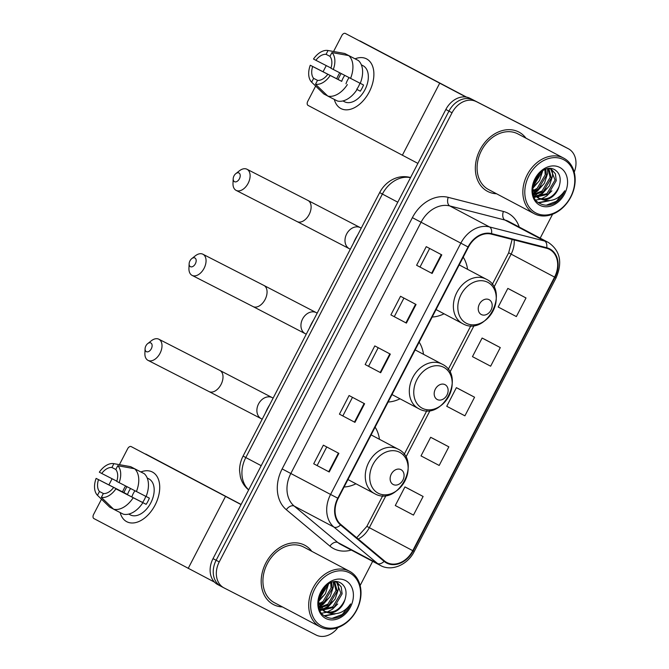 <?xml version="1.0" encoding="UTF-8"?>
<svg xmlns="http://www.w3.org/2000/svg" width="669" height="669" viewBox="0 0 669 669"><rect width="100%" height="100%" fill="white"/><g stroke="black" fill="none" stroke-linecap="round" stroke-linejoin="round"><path stroke-width="1" d="M388.129 402.027A37.038 28.826 117.9 0 0 399.995 398.791M423.51 354.311A37.038 28.826 117.9 0 0 419.17 342.143M344.075 487.015A37.038 28.826 117.9 0 0 355.941 483.779M379.457 439.299A37.038 28.826 117.9 0 0 375.117 427.131M432.182 317.039A37.038 28.826 117.9 0 0 444.049 313.803M467.564 269.323A37.038 28.826 117.9 0 0 463.224 257.155M562.294 145.533A20.965 16.315 117.9 0 0 562.144 145.457A20.965 16.315 117.9 0 0 561.993 145.374L470.014 98.31A20.965 16.315 117.9 0 0 445.838 109.49L213.026 558.632A20.965 16.315 117.9 0 0 217.76 584.589A20.965 16.315 117.9 0 0 217.91 584.673M574.228 172.176A20.965 16.315 117.9 0 0 568.357 148.735A20.965 16.315 117.9 0 0 568.198 148.66L473.117 99.957A20.965 16.315 117.9 0 0 448.941 111.129L216.137 560.271A20.965 16.315 117.9 0 0 220.862 586.228A20.965 16.315 117.9 0 0 221.013 586.312A20.965 16.315 117.9 0 1 220.862 586.228A20.965 16.315 117.9 0 1 216.137 560.271L448.941 111.129A20.965 16.315 117.9 0 1 473.117 99.957L565.096 147.013L470.014 98.31M562.144 145.457L565.255 147.096A20.965 16.315 117.9 0 0 565.096 147.013A20.965 16.315 117.9 0 1 565.255 147.096A20.965 16.315 117.9 0 1 565.405 147.18M518.676 131.952A33.542 26.099 117.9 0 0 480.083 149.68A33.542 26.099 117.9 0 0 487.559 191.376A33.542 26.099 117.9 0 0 487.801 191.501A33.542 26.099 117.9 0 0 496.574 193.767A33.542 26.099 117.9 0 1 487.801 191.501A33.542 26.099 117.9 0 1 487.559 191.376A33.542 26.099 117.9 0 1 480.083 149.68A33.542 26.099 117.9 0 1 518.676 131.952A33.542 26.099 117.9 0 1 518.918 132.077A33.542 26.099 117.9 0 0 518.676 131.952M304.512 545.101A33.542 26.099 117.9 0 0 265.919 562.838A33.542 26.099 117.9 0 0 273.404 604.533A33.542 26.099 117.9 0 0 273.646 604.659A33.542 26.099 117.9 0 0 282.41 606.925A33.542 26.099 117.9 0 1 273.646 604.659A33.542 26.099 117.9 0 1 273.404 604.533A33.542 26.099 117.9 0 1 265.919 562.838A33.542 26.099 117.9 0 1 304.512 545.101A33.542 26.099 117.9 0 1 304.755 545.235A33.542 26.099 117.9 0 0 304.512 545.101M549.366 249.32A22.361 17.402 -62.1 0 1 549.533 249.403A22.361 17.402 -62.1 0 1 554.568 277.1L412.765 550.671A22.361 17.402 -62.1 0 1 386.816 562.512A22.361 17.402 -62.1 0 1 384.449 560.923L340.847 524.496A22.361 17.402 -62.1 0 1 338.18 498.397L468.417 247.137A22.361 17.402 -62.1 0 1 491.355 234.133L546.523 248.249A22.361 17.402 -62.1 0 1 549.366 249.32M549.625 248.826A22.922 17.837 117.9 0 0 546.707 247.722L491.539 233.615A22.922 17.837 117.9 0 0 468.032 246.936L337.795 498.196A22.922 17.837 117.9 0 0 340.529 524.956L384.123 561.375A22.922 17.837 117.9 0 0 413.149 550.871L554.961 277.292A22.922 17.837 117.9 0 0 549.625 248.826M423.117 496.473L404.937 486.915L395.287 505.53L413.467 515.088L423.117 496.473L407.597 488.27M448.84 446.842L430.66 437.292L421.01 455.898L439.19 465.457L448.84 446.842L433.32 438.647M526.01 297.964L507.838 288.406L498.188 307.012L516.368 316.571L526.01 297.964L510.497 289.761M500.287 347.587L482.106 338.037L472.465 356.644L490.645 366.202L500.287 347.587L484.774 339.384M474.564 397.219L456.383 387.66L446.741 406.275L464.913 415.825L474.564 397.219L459.043 389.015M525.968 138.174A33.542 26.099 117.9 0 0 518.918 132.077A33.542 26.099 117.9 0 1 525.968 138.174M311.804 551.331A33.542 26.099 117.9 0 0 304.755 545.235A33.542 26.099 117.9 0 1 311.804 551.331M476.219 101.596A20.965 16.315 117.9 0 0 452.043 112.777L219.24 561.91A20.965 16.315 117.9 0 0 223.964 587.875A20.965 16.315 117.9 0 0 224.115 587.951L316.103 635.015A20.965 16.315 117.9 0 0 337.92 627.581M360.123 585.542L372.658 561.35M540.192 238.147L552.586 214.231M329.223 471.988L313.711 463.784L323.361 445.169L338.874 453.373L329.223 471.988L328.747 471.729L338.397 453.122M406.401 323.102L390.888 314.898L400.53 296.283L416.051 304.487L406.401 323.102L405.924 322.843L415.566 304.236M432.124 273.47L416.611 265.267L426.253 246.66L441.774 254.864L432.124 273.47L431.647 273.22L441.289 254.605M354.955 422.356L339.434 414.153L349.084 395.538L364.597 403.742L354.955 422.356L354.47 422.097L364.12 403.491M380.678 372.725L365.157 364.521L374.807 345.915L390.32 354.118L380.678 372.725L380.201 372.474L389.843 353.859M365.157 364.521L380.201 372.474M339.434 414.153L354.47 422.097M416.611 265.267L431.647 273.22M390.888 314.898L405.924 322.843M313.711 463.784L328.747 471.729M456.383 387.66L459.202 389.099M482.106 338.037L484.925 339.467M507.838 288.406L510.648 289.836M430.66 437.292L433.479 438.722M404.937 486.915L407.756 488.353M368.577 366.269L378.202 347.704M394.3 316.646L403.925 298.081M420.023 267.015L429.649 248.45M342.854 415.901L352.479 397.336M317.131 465.532L326.748 446.967M338.221 75.513A27.947 17.553 117.1 0 1 339.735 72.812A27.947 17.553 117.1 0 0 338.221 75.513A27.947 17.553 117.1 0 0 336.708 78.733A27.947 17.553 117.1 0 1 338.221 75.513M355.038 58.813A27.947 17.553 117.1 0 1 372.24 65.336A27.947 17.553 117.1 0 1 369.255 91.921A27.947 17.553 117.1 0 1 349.527 109.507A27.947 17.553 117.1 0 1 334.316 99.413A27.947 17.553 117.1 0 0 341.006 108.595A27.947 17.553 117.1 0 0 369.255 91.921A27.947 17.553 117.1 0 0 366.461 58.83A27.947 17.553 117.1 0 0 355.038 58.813M466.025 97.038L345.388 33.458A3.496 2.191 -62.9 0 0 345.371 33.45A3.496 2.191 -62.9 0 0 341.842 35.532L333.563 51.496M417.899 163.395L308.083 105.418A3.496 2.191 -62.9 0 1 307.757 101.295L315.651 86.058M323.077 71.734L326.255 65.604M359.914 40.893L359.897 40.884A3.496 2.191 117.1 0 1 359.897 40.884A3.496 2.191 117.1 0 1 359.914 40.893L466.552 97.13M330.971 68.012L315.877 60.294A13.974 8.772 117.1 0 1 326.071 54.331L329.976 56.33M348.733 55.586L331.924 52.567L329.951 56.38A13.974 8.772 117.1 0 1 330.904 68.238L360.248 83.341A23.055 14.475 117.1 0 0 358.417 60.545L348.733 55.586A23.055 14.475 117.1 0 1 350.564 78.382M360.257 83.316L363.518 84.988A20.262 12.728 117.1 0 1 362.08 88.174A20.262 12.728 117.1 0 1 360.307 91.185L356.736 89.303A13.974 8.772 -62.9 0 0 358.584 86.326A13.974 8.772 -62.9 0 0 359.922 83.173M345.998 83.809A13.974 8.772 117.1 0 1 347.428 80.355A13.974 8.772 117.1 0 1 349.101 77.629M344.752 75.396A13.974 8.772 -62.9 0 0 343.072 78.122A13.974 8.772 -62.9 0 0 341.708 81.359L312.666 66.499A13.974 8.772 117.1 0 0 313.619 78.357L311.637 82.17L323.88 94.003L327.609 95.918M311.637 82.17A18.172 11.406 117.1 0 1 310.274 65.236L338.138 79.469A20.262 12.728 117.1 0 1 339.584 76.283A20.262 12.728 117.1 0 1 341.173 73.548M361.369 64.86L362.966 65.671A20.262 12.728 117.1 0 1 364.981 89.663A20.262 12.728 117.1 0 1 344.502 101.755L342.913 100.935M343.164 100.868A20.262 12.728 117.1 0 0 343.582 100.977L343.306 100.835M357.037 89.546A23.055 14.475 117.1 0 1 337.435 101.011L327.76 96.06L315.517 84.219L317.491 80.405A13.974 8.772 117.1 0 0 327.685 74.443M347.353 84.587A23.055 14.475 117.1 0 1 327.76 96.06M323.88 94.003A23.055 14.475 117.1 0 1 323.562 93.719L314.756 85.189M331.924 52.567A18.172 11.406 117.1 0 1 333.287 69.501M330.068 75.697A18.172 11.406 117.1 0 1 315.517 84.219M310.274 65.236L312.666 66.499M361.469 65.102A20.262 12.728 117.1 0 1 361.954 65.529L361.553 65.328M354.511 58.546L344.853 53.537L328.044 50.51L326.071 54.331M315.877 60.294L313.493 59.031A18.172 11.406 117.1 0 1 327.994 50.501L344.192 53.395A23.055 14.475 117.1 0 1 344.853 53.537M317.65 80.414L313.619 78.357M338.138 79.469L341.708 81.359M356.736 89.303L360.307 91.185M535.961 213.018A30.046 23.382 117.9 0 0 570.607 196.987A30.046 23.382 117.9 0 0 563.616 159.665A30.046 23.382 117.9 0 0 528.97 175.688A30.046 23.382 117.9 0 0 535.961 213.018M534.539 213.846A31.443 24.469 117.9 0 0 570.724 197.221A31.443 24.469 117.9 0 0 563.708 158.135A31.443 24.469 117.9 0 0 563.482 158.009A31.443 24.469 117.9 0 0 527.297 174.634A31.443 24.469 117.9 0 0 534.314 213.729A31.443 24.469 117.9 0 0 534.539 213.846M518.157 134.051A31.443 24.469 117.9 0 0 517.931 133.925A31.443 24.469 117.9 0 0 517.706 133.808A31.443 24.469 117.9 0 0 481.529 150.433A31.443 24.469 117.9 0 0 488.537 189.528L534.314 213.729M536.086 196.728L533.661 195.657L535.543 196.268M542.567 199.688A15.788 12.293 117.9 0 0 559.067 186.634C561.416 179.049 560.104 173.497 555.119 169.976C539.816 160.259 522.757 195.49 539.791 203.409C544.474 205.943 549.558 205.793 555.044 202.941C559.468 200.056 562.729 195.992 564.812 190.757C558.707 199.22 551.298 202.197 542.567 199.688L539.072 198.534L532.7 188.809M549.508 168.596L551.373 169.316L555.379 173.781L556.282 180.68L548.195 194.269L536.772 196.92M559.067 186.634C554.116 197.087 547.083 200.859 537.96 197.949L532.959 192.873M541.589 171.59L541.505 172.87L532.859 186.835M540.218 172.711L533.16 185.054M545.82 169.324L546.431 175.47L538.344 189.059L533.335 191.501M544.892 169.683L545.202 174.818L537.115 188.407L533.051 190.556M548.873 168.638L551.356 178.079L543.27 191.66L534.832 194.629M534.054 194.612L533.327 194.562M548.212 168.722L550.127 177.427L542.041 191.008L534.414 193.935M533.603 193.977L533.176 193.977M550.738 169.014L555.053 180.028L546.966 193.617L536.254 196.41L541.664 193.475L546.949 188.215M559.627 167.359A21.383 16.641 117.9 0 0 534.974 178.757A21.383 16.641 117.9 0 0 539.95 205.324A21.383 16.641 117.9 0 0 564.603 193.918A21.383 16.641 117.9 0 0 559.627 167.359M564.812 190.757L556.441 201.294L546.305 205.199M547.953 200.825L538.486 202.54M551.875 190.816L546.59 196.084L541.121 199.002M540.569 199.186L535.961 200.023M535.643 196.586L534.18 196.987M542.024 185.606L536.73 190.874L533.795 192.705M537.098 183.005L532.783 187.512M549.316 200.775L538.896 202.841M552.335 170.344L552.577 175.955L549.341 185.857L542.275 193.801L537.307 196.544M536.295 196.895L534.372 197.405M547.585 168.831L547.652 173.346L544.407 183.256L537.349 191.2L534.029 193.216M542.718 170.829L539.557 180.513L532.716 188.374M233.991 175.905A4.892 3.069 -62.9 0 0 233.188 178.782A4.892 3.069 -62.9 0 0 235.429 181.909A4.892 3.069 -62.9 0 0 239.418 178.774A4.892 3.069 -62.9 0 0 239.686 173.647A4.892 3.069 -62.9 0 0 235.814 173.639A4.892 3.069 -62.9 0 0 233.991 175.905M235.814 173.639L239.385 170.829A11.875 7.459 117.1 0 1 246.961 169.24A11.875 7.459 117.1 0 1 248.14 183.306A11.875 7.459 117.1 0 1 236.14 190.389A11.875 7.459 117.1 0 1 232.996 183.323L233.188 178.782M481.354 314.555A8.388 6.523 117.9 0 0 491.021 310.082A8.388 6.523 117.9 0 0 489.064 299.662A8.388 6.523 117.9 0 0 479.397 304.136A8.388 6.523 117.9 0 0 481.354 314.555M357.706 234.944A38.434 29.913 117.9 0 0 353.475 243.106M189.937 260.893A4.892 3.069 -62.9 0 0 189.135 263.77A4.892 3.069 -62.9 0 0 191.376 266.898A4.892 3.069 -62.9 0 0 195.365 263.762A4.892 3.069 -62.9 0 0 195.632 258.635A4.892 3.069 -62.9 0 0 191.76 258.627A4.892 3.069 -62.9 0 0 189.937 260.893M191.76 258.627L195.331 255.817A11.875 7.459 117.1 0 1 202.908 254.228A11.875 7.459 117.1 0 1 204.087 268.294A11.875 7.459 117.1 0 1 192.087 275.377A11.875 7.459 117.1 0 1 188.942 268.311L189.135 263.77M437.3 399.544A8.388 6.523 117.9 0 0 446.967 395.07A8.388 6.523 117.9 0 0 445.01 384.65A8.388 6.523 117.9 0 0 435.343 389.124A8.388 6.523 117.9 0 0 437.3 399.544M313.652 319.933A38.434 29.913 117.9 0 0 309.421 328.094M145.884 345.881A4.892 3.069 -62.9 0 0 145.081 348.758A4.892 3.069 -62.9 0 0 147.314 351.886A4.892 3.069 -62.9 0 0 151.311 348.75A4.892 3.069 -62.9 0 0 151.579 343.623A4.892 3.069 -62.9 0 0 147.707 343.615A4.892 3.069 -62.9 0 0 145.884 345.881M147.707 343.615L151.278 340.805A11.875 7.459 117.1 0 1 158.854 339.216A11.875 7.459 117.1 0 1 160.033 353.282A11.875 7.459 117.1 0 1 148.033 360.365A11.875 7.459 117.1 0 1 144.889 353.299L145.081 348.758M393.247 484.532A8.388 6.523 117.9 0 0 402.914 480.058A8.388 6.523 117.9 0 0 400.957 469.638A8.388 6.523 117.9 0 0 391.29 474.112A8.388 6.523 117.9 0 0 393.247 484.532M269.599 404.921A38.434 29.913 117.9 0 0 265.367 413.082M124.058 488.663A27.947 17.553 117.1 0 1 125.58 485.97A27.947 17.553 117.1 0 0 124.058 488.663A27.947 17.553 117.1 0 0 122.544 491.891A27.947 17.553 117.1 0 1 124.058 488.663M140.875 471.963A27.947 17.553 117.1 0 1 158.085 478.494A27.947 17.553 117.1 0 1 155.091 505.07A27.947 17.553 117.1 0 1 135.372 522.656A27.947 17.553 117.1 0 1 120.161 512.571A27.947 17.553 117.1 0 0 126.842 521.753A27.947 17.553 117.1 0 0 155.091 505.07A27.947 17.553 117.1 0 0 152.306 471.988A27.947 17.553 117.1 0 0 140.875 471.963M241.041 504.585L131.224 446.616A3.496 2.191 -62.9 0 0 131.208 446.608A3.496 2.191 -62.9 0 0 127.679 448.69L119.408 464.654M214.473 582.105L93.928 518.575A3.496 2.191 -62.9 0 1 93.593 514.444L101.496 499.208M108.913 484.891L112.099 478.753M145.75 454.042L145.733 454.034A3.496 2.191 117.1 0 1 145.733 454.034A3.496 2.191 117.1 0 1 145.75 454.042L241.108 504.459M116.816 481.17L101.721 473.451A13.974 8.772 117.1 0 1 111.907 467.48L115.812 469.479M134.578 468.743L117.769 465.716L115.787 469.529A13.974 8.772 117.1 0 1 116.74 481.387L146.093 496.498A23.055 14.475 117.1 0 0 144.261 473.694L134.578 468.743A23.055 14.475 117.1 0 1 136.409 491.539M146.101 496.473L149.363 498.137A20.262 12.728 117.1 0 1 147.916 501.332A20.262 12.728 117.1 0 1 146.143 504.342L115.913 488.855L142.572 502.452A13.974 8.772 -62.9 0 0 144.429 499.484A13.974 8.772 -62.9 0 0 145.767 496.331M131.835 496.967A13.974 8.772 117.1 0 1 133.273 493.513A13.974 8.772 117.1 0 1 134.946 490.787M130.589 488.546A13.974 8.772 -62.9 0 0 128.916 491.28A13.974 8.772 -62.9 0 0 127.553 494.516L98.502 479.648A13.974 8.772 117.1 0 0 99.455 491.506L97.482 495.319L109.716 507.161L113.454 509.076M97.482 495.319A18.172 11.406 117.1 0 1 96.119 478.394L123.982 492.627A20.262 12.728 117.1 0 1 125.421 489.432A20.262 12.728 117.1 0 1 127.01 486.706M147.213 478.017L148.802 478.828A20.262 12.728 117.1 0 1 150.826 502.82A20.262 12.728 117.1 0 1 130.346 514.913L128.749 514.093M129.008 514.026A20.262 12.728 117.1 0 0 129.426 514.126L129.15 513.993M142.873 502.695A23.055 14.475 117.1 0 1 123.28 514.168L113.596 509.209L101.354 497.376L103.335 493.563A13.974 8.772 117.1 0 0 113.529 487.592M133.19 497.744A23.055 14.475 117.1 0 1 113.596 509.209M109.716 507.161A23.055 14.475 117.1 0 1 109.407 506.868L100.601 498.346M117.769 465.716A18.172 11.406 117.1 0 1 119.124 482.65M115.913 488.855A18.172 11.406 117.1 0 1 101.354 497.376M96.119 478.394L98.502 479.648M147.305 478.26A20.262 12.728 117.1 0 1 147.799 478.686L147.389 478.477M140.348 471.695L130.698 466.694L113.889 463.667L111.907 467.48M101.721 473.451L99.33 472.189A18.172 11.406 117.1 0 1 113.839 463.659L130.037 466.552A23.055 14.475 117.1 0 1 130.698 466.694M103.486 493.571L99.455 491.506M123.982 492.627L127.553 494.516M142.572 502.452L146.143 504.342M321.797 626.167A30.046 23.382 117.9 0 0 356.443 610.145A30.046 23.382 117.9 0 0 349.452 572.815A30.046 23.382 117.9 0 0 314.806 588.845A30.046 23.382 117.9 0 0 321.797 626.167M320.384 627.004A31.443 24.469 117.9 0 0 356.56 610.379A31.443 24.469 117.9 0 0 349.553 571.284A31.443 24.469 117.9 0 0 349.318 571.167A31.443 24.469 117.9 0 0 313.142 587.792A31.443 24.469 117.9 0 0 320.15 626.878A31.443 24.469 117.9 0 0 320.384 627.004M304.002 547.209A31.443 24.469 117.9 0 0 303.776 547.083A31.443 24.469 117.9 0 0 303.55 546.966A31.443 24.469 117.9 0 0 267.366 563.591A31.443 24.469 117.9 0 0 274.382 602.677L320.15 626.878M321.923 609.885L319.983 609.091M328.404 612.846A15.788 12.293 117.9 0 0 344.911 599.784C347.253 592.199 345.94 586.646 340.964 583.134C325.661 573.417 308.601 608.648 325.627 616.559C330.319 619.101 335.403 618.942 340.881 616.09C345.313 613.205 348.566 609.15 350.648 603.915C344.552 612.378 337.134 615.355 328.404 612.846L324.908 611.692L318.536 601.966M335.345 581.754L337.209 582.465L341.223 586.939L342.127 593.838L334.04 607.419L322.617 610.069M344.911 599.784C339.961 610.237 332.919 614.008 323.804 611.106L318.795 606.03M327.434 584.748L327.35 586.019L318.703 599.993M326.054 585.86L319.004 598.203M331.657 582.482L332.276 588.628L324.181 602.217L319.172 604.659M330.729 582.841L331.038 587.976L322.951 601.565L318.887 603.706M334.709 581.796L337.201 591.229L329.115 604.818L320.677 607.778M319.891 607.77L319.163 607.72M334.057 581.879L335.972 590.585L327.877 604.166L320.25 607.092M319.447 607.126L319.021 607.134M336.582 582.172L340.897 593.186L332.802 606.775L322.098 609.568M321.388 609.417L319.498 608.79M345.463 580.508A21.383 16.641 117.9 0 0 320.811 591.914A21.383 16.641 117.9 0 0 325.786 618.474A21.383 16.641 117.9 0 0 350.439 607.076A21.383 16.641 117.9 0 0 345.463 580.508M350.648 603.915L342.277 614.451L332.15 618.357M333.798 613.975L324.323 615.689M337.72 603.973L332.426 609.242L326.965 612.16M326.413 612.344L321.806 613.172M332.794 601.372L327.501 606.632L322.073 609.543M321.48 609.743L320.025 610.145M327.869 598.763L322.575 604.032L319.631 605.855M322.935 596.163L318.628 600.67M335.161 613.933L324.741 615.99M338.18 583.493L338.414 589.113L335.177 599.014L328.119 606.959L323.152 609.693M322.14 610.053L320.217 610.563M333.43 581.988L333.488 586.504L330.252 596.405L323.194 604.358L319.874 606.373M328.554 583.987L325.402 593.671L318.561 601.531M445.838 109.49L452.043 112.777M561.993 145.374L568.198 148.66M213.026 558.632L219.24 561.91M410.498 177.67A27.947 21.751 117.9 0 0 382.392 194.06L397.787 202.197M248.659 489.884A13.974 8.655 129.9 0 1 248.199 489.541C244.218 486.137 241.601 481.831 240.33 476.629L239.586 470.892C239.494 465.716 240.664 460.774 243.081 456.074L379.666 192.58L382.392 194.06L245.807 457.546L261.203 465.691M243.081 456.074L245.807 457.546A27.947 21.751 117.9 0 0 248.709 489.8M379.666 192.58C382.208 187.713 385.72 183.808 390.219 180.864C396.416 176.925 402.972 175.755 409.871 177.344A13.974 8.63 104.3 0 1 410.549 177.569M554.568 277.1L511.124 254.128A22.361 17.402 117.9 0 0 514.16 239.97M351.3 550.06A34.939 27.186 -62.1 0 1 333.864 548.739A34.939 27.186 -62.1 0 1 329.909 546.121L286.307 509.694A34.939 27.186 -62.1 0 1 282.142 468.919L412.38 217.659A34.939 27.186 -62.1 0 1 448.222 197.347L503.381 211.454A34.939 27.186 -62.1 0 1 519.236 227.067M337.795 498.196L330.578 494.45L460.824 243.19A27.947 21.751 -62.1 0 1 489.491 226.933L544.658 241.049A27.947 21.751 -62.1 0 1 548.22 242.387A27.947 21.751 -62.1 0 1 548.421 242.496L508.699 221.489A27.947 21.751 117.9 0 0 508.499 221.389A27.947 21.751 117.9 0 0 504.936 220.042L449.769 205.935A27.947 21.751 117.9 0 0 421.102 222.183L290.856 473.443A27.947 21.751 117.9 0 0 294.193 506.073L337.795 542.492A27.947 21.751 117.9 0 0 340.764 544.482A27.947 21.751 117.9 0 0 340.964 544.591M546.707 247.722A6.991 4.315 104.3 0 0 544.658 241.049L504.936 220.042A6.991 4.315 -75.7 0 1 503.381 211.454M412.38 217.659L468.032 246.936M340.529 524.956A6.991 4.332 129.9 0 1 333.915 527.072A27.947 21.751 -62.1 0 1 330.578 494.45L282.142 468.919M448.222 197.347A6.991 4.315 -75.7 0 0 449.769 205.935L489.491 226.933A6.991 4.315 104.3 0 1 491.539 233.615M384.123 561.375A6.991 4.332 129.9 0 1 377.517 563.499L333.915 527.072L294.193 506.073A6.991 4.332 -50.1 0 0 286.307 509.694M413.149 550.871L414.27 551.423C407.705 564.828 391.608 571.778 380.485 565.489A27.947 21.751 -62.1 0 1 377.517 563.499L337.795 542.492A6.991 4.332 -50.1 0 0 329.909 546.121M414.27 551.423L556.081 277.852L554.961 277.292M358.266 539.047A22.361 17.402 117.9 0 0 369.313 527.699L386.038 495.445M412.765 550.671L366.863 526.369L382.785 495.662M405.857 457.211L430.092 410.457M449.911 372.223L474.145 325.469M493.965 287.235L511.124 254.128L508.674 252.798L512.111 239.443M402.345 155.258L439.65 83.299M349.402 248.743A11.875 9.241 -62.1 0 1 349.318 248.692A11.875 9.241 -62.1 0 1 346.642 233.983A11.875 9.241 -62.1 0 1 360.34 227.644A11.875 9.241 -62.1 0 1 360.424 227.694A11.875 9.241 -62.1 0 1 360.507 227.736M350.305 249.219L297.136 221.598A11.875 7.459 -62.9 0 0 309.145 214.515A11.875 7.459 -62.9 0 0 307.957 200.449L246.961 169.24M466.402 323.303A23.106 17.988 117.9 0 0 493.045 310.976A23.106 17.988 117.9 0 0 487.668 282.268A23.106 17.988 117.9 0 0 461.025 294.594A23.106 17.988 117.9 0 0 466.402 323.303M459.21 264.907L486.054 279.098A25.154 19.577 117.9 0 0 485.87 279.006A25.154 19.577 117.9 0 0 456.927 292.303A25.154 19.577 117.9 0 0 462.538 323.57A25.154 19.577 117.9 0 0 462.714 323.671M305.348 333.731A11.875 9.241 -62.1 0 1 305.265 333.68A11.875 9.241 -62.1 0 1 302.589 318.971A11.875 9.241 -62.1 0 1 316.286 312.632A11.875 9.241 -62.1 0 1 316.37 312.682A11.875 9.241 -62.1 0 1 316.454 312.724M306.251 334.207L253.083 306.586A11.875 7.459 -62.9 0 0 265.091 299.503A11.875 7.459 -62.9 0 0 263.904 285.437L202.908 254.228M422.348 408.291A23.106 17.988 117.9 0 0 448.991 395.964A23.106 17.988 117.9 0 0 443.614 367.256A23.106 17.988 117.9 0 0 416.971 379.582A23.106 17.988 117.9 0 0 422.348 408.291M415.156 349.895L442 364.087A25.154 19.577 117.9 0 0 441.816 363.995A25.154 19.577 117.9 0 0 412.873 377.291A25.154 19.577 117.9 0 0 418.485 408.558A25.154 19.577 117.9 0 0 418.66 408.659M261.295 418.719A11.875 9.241 -62.1 0 1 261.211 418.669A11.875 9.241 -62.1 0 1 258.535 403.959A11.875 9.241 -62.1 0 1 272.233 397.629A11.875 9.241 -62.1 0 1 272.316 397.67A11.875 9.241 -62.1 0 1 272.4 397.712M262.198 419.195L209.029 391.574A11.875 7.459 -62.9 0 0 221.038 384.491A11.875 7.459 -62.9 0 0 219.85 370.425L158.854 339.216M378.294 493.279A23.106 17.988 117.9 0 0 404.937 480.952A23.106 17.988 117.9 0 0 399.56 452.244A23.106 17.988 117.9 0 0 372.917 464.57A23.106 17.988 117.9 0 0 378.294 493.279M371.103 434.883L397.946 449.075A25.154 19.577 117.9 0 0 397.762 448.983A25.154 19.577 117.9 0 0 368.82 462.279A25.154 19.577 117.9 0 0 374.431 493.546A25.154 19.577 117.9 0 0 374.607 493.647M188.19 568.416L225.486 496.457M217.76 584.589L223.964 587.875M248.651 489.917L248.199 489.541M409.871 177.344L410.574 177.528M556.081 277.852C562.713 262.399 560.162 250.607 548.421 242.496M568.357 148.735L565.255 147.096M380.485 565.489L340.764 544.482M404.151 454.443L426.839 410.674M448.205 369.455L470.892 325.686M492.259 284.467L508.674 252.798M356.702 537.742L366.863 526.369M517.931 133.925L563.708 158.135M533.67 195.683L534.146 195.933M537.843 197.882L539.072 198.534M361.243 228.121L307.957 200.449M297.136 221.598L236.14 190.389M486.054 279.098C510.748 290.563 486.296 337.318 462.747 323.687L436.054 309.571M317.19 313.109L263.904 285.437M253.083 306.586L192.087 275.377M442 364.087C466.694 375.552 442.242 422.306 418.694 408.675L392.001 394.559M273.136 398.097L219.85 370.425M209.029 391.574L148.033 360.365M397.946 449.075C422.641 460.54 398.189 507.294 374.64 493.663L347.947 479.548M303.776 547.083L349.553 571.284M323.679 611.04L324.908 611.692"/></g></svg>
